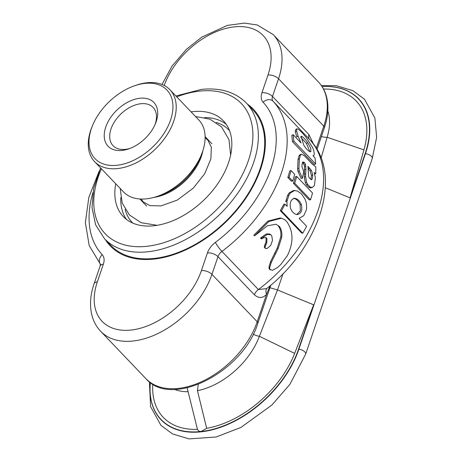 <?xml version="1.0" encoding="UTF-8"?>
<svg xmlns="http://www.w3.org/2000/svg" width="462" height="462" viewBox="0 0 462 462"><rect width="100%" height="100%" fill="white"/><g stroke="black" fill="none" stroke-linecap="round" stroke-linejoin="round"><path stroke-width="0.69" d="M150.375 382.542A90.668 57.305 -43.7 0 0 210.019 430.336A90.668 57.305 -43.7 0 0 298.845 349.284L365.43 153.69A90.668 57.305 -43.7 0 0 322.072 86.567M253.228 334.176A8.709 3.696 -156.2 0 0 259.378 336.278L277.5 289.969L269.935 287.722M198.279 384.424L197.447 390.696A62.474 39.484 -43.7 0 0 259.378 336.278L294.646 353.407L313.64 304.862L298.562 349.168A90.471 57.178 136.3 0 1 201.103 431.52A90.471 57.178 136.3 0 1 150.393 382.553M174.52 389.408A62.474 39.484 -43.7 0 0 188.092 391.712L187.116 387.861M325.346 187.745L350.063 197.875L363.929 149.884L327.131 137.26A62.474 39.484 -43.7 0 0 327.824 111.007M363.929 149.884A87.382 55.226 -43.7 0 0 323.533 89.045M350.063 197.875L365.147 153.569A90.471 57.178 -43.7 0 0 322.083 86.585M197.447 390.696L206.653 428.314A87.382 55.226 -43.7 0 0 294.646 353.407M206.653 428.314L201.103 431.52L199.099 431.237L197.534 429.643L188.092 391.712M313.64 304.862L313.207 304.649L313.64 304.862M313.207 304.649L277.5 289.969L283.062 273.637M265.794 248.596L265.159 247.932L265.275 246.419L266.805 242.677L266.949 238.652L266.164 237.682L264.01 237.56L261.475 238.912L260.643 238.334L260.828 237.728L266.464 233.893L269.548 233.997L270.946 234.8L271.806 235.995L272.482 240.407L270.651 245.501L267.227 248.435L265.794 248.596L264.697 247.834M264.997 247.984L264.362 247.314L264.466 245.819L265.968 242.111L266.083 238.115L266.949 238.652M254.597 235.851L253.794 235.245L267.891 221.09L280.353 217.908L284.505 219.508L286.7 221.506C293.509 231.312 293.716 242.717 287.324 255.723L280.642 264.691L277.362 267.613L272.574 270.276L269.843 269.433L269.721 267.55L271.356 262.26L278.159 248.481L281.681 237.399C282.276 232.998 281.502 229.343 279.348 226.415L275.941 224.243L267.273 225.837L254.597 235.851L268.867 221.489L281.479 218.197M269.15 268.711L270.154 269.918L269.15 268.711L269.017 266.84L270.605 261.596L277.281 247.955L280.723 236.977C281.289 232.605 280.492 228.961 278.343 226.062L279.348 226.415M299.168 218.451L306.629 226.27L302.76 233.212L301.663 232.998L280.307 210.637L283.951 204.123L285.1 204.25L287.116 206.358M287.173 206.277L286.867 201.773L285.707 201.68L287.595 195.484L289.05 193.018L293.405 190.511L297.17 190.904L301.259 193.676L304.701 198.596C306.439 202.027 306.993 205.781 306.364 209.858L303.765 215.673L299.185 218.353M315.742 173.643L315.864 167.019L312.364 164.16L304.135 155.544L301.282 154.216L299.93 154.782L298.989 155.885L298.065 159.419L297.603 168.59L297.909 171.304L301.132 178.523L302.437 178.234L303.748 171.569L301.894 166.661L302.35 162.653L302.968 161.896L304.625 162.786L305.549 164.576L305.879 169.3L305.625 176.738L306.589 182.236L307.761 184.54L310.106 186.995L312.237 187.543L314.403 185.557L315.367 177.783L314.189 172.505L315.742 173.643L314.68 174.041M304.308 162.457L302.974 162.942L304.215 165.055L304.51 166.747L304.308 177.073L305.284 182.53L306.456 184.823L308.801 187.272L310.32 187.895L312.237 187.543M312.993 155.729L315.015 157.837L315.662 163.97L314.322 164.593L292.486 141.724L291.799 135.366L293.122 134.656L301.074 142.977M301.074 142.914L298.082 136.169L296.771 136.937L295.305 131.682L295.593 129.655L296.881 128.754L298.481 129.285L301.83 132.38L305.977 137.133L312.699 147.696L313.738 150.52L314.327 154.117L313.767 155.602L312.97 155.63M289.114 177.321L292.689 181.069L291.424 181.225L287.843 177.477L289.813 170.825L291.106 170.582L289.114 177.321L287.843 177.477M310.528 199.751L309.263 199.902L293.445 183.345L295.414 176.692L296.708 176.449L312.52 193.006A120.322 76.045 -43.7 0 1 310.528 199.751L294.71 183.189A120.322 76.045 -43.7 0 0 296.708 176.449M270.114 285.73L266.557 294.294A7.918 5.683 44.1 0 1 266.99 288.305M309.615 139.484L273.071 101.213A118.74 75.046 -43.7 0 1 221.939 251.403A7.918 1.138 -126.9 0 1 215.367 242.4A15.829 10.008 -43.7 0 0 207.426 252.905L201.403 270.605A65.304 41.274 -43.7 0 1 131.052 330.047A65.304 41.274 -43.7 0 1 97.326 281.912L103.349 264.218A15.829 10.008 -43.7 0 0 102.223 254.695A7.918 6.133 136.9 0 0 100.421 264.241M97.326 281.912A7.918 3.904 18.8 0 0 94.069 283.801C90.269 294.941 89.53 305.359 91.857 315.055C93.445 321.338 96.373 326.744 100.647 331.266A73.221 46.281 -43.7 0 0 159.921 332.536A73.221 46.281 -43.7 0 0 211.942 274.353L257.207 321.754L266.557 294.294C262.803 298.365 258.749 298.533 254.406 294.808A7.918 5.001 136.3 0 1 258.373 289.558L266.626 288.611C319.271 247.667 343.947 174.74 309.552 139.414L309.552 139.42M308.616 176.184L307.975 166.297L311.428 170.461L312.78 174.936L312.214 179.077L311.313 179.805L309.078 177.587L308.616 176.184M308.339 168.566L310.094 170.946L311.446 175.381L310.891 179.47L312.214 179.077M304.55 169.727L305.879 169.3M301.282 154.216L300.323 155.359L299.399 158.945L298.92 168.232L299.226 170.975L302.437 178.234M295.305 131.682L296.598 130.844L296.881 128.754M298.082 136.169L296.598 130.844M292.486 141.724L293.82 141.101L293.122 134.656M301.703 136.371L301.016 136.296L303.788 145.189C306.11 148.758 308.206 150.947 310.077 151.761L310.822 151.773L310.799 148.366L307.738 142.643C305.313 139.357 303.303 137.266 301.703 136.371L300.739 136.995M309.927 151.698L306.439 143.48L300.929 137.532M315.662 163.97L293.82 141.101M292.689 181.069L294.687 174.33L291.106 170.582M293.445 183.345L294.71 183.189M293.659 198.337C296.419 198.914 298.579 201.01 300.144 204.626L300.323 210.863L296.812 214.478M301.363 204.608C302.633 210.632 301.114 213.952 296.8 214.576C293.988 213.889 291.897 211.781 290.529 208.264C289.507 202.454 290.956 199.139 294.872 198.325C297.644 198.879 299.803 200.976 301.363 204.608L300.144 204.626M297.124 214.622L296.8 214.576M294.456 198.29L294.028 198.331M289.05 193.018L290.263 193L294.698 190.425M286.867 201.773L288.796 195.501L290.263 193M285.1 204.25L281.41 210.857L280.307 210.637M302.76 233.212L281.41 210.857M260.828 237.728L261.659 238.3L267.359 234.396L270.946 234.8M261.475 238.912L261.659 238.3M321.113 158.085L327.131 137.26A8.709 4.839 13.3 0 1 321.437 136.446M152.783 384.118A87.382 55.226 -43.7 0 0 197.395 429.319M247.343 104.071A98.949 62.537 136.3 0 1 253.367 109.234A98.949 62.537 136.3 0 1 246.639 197.049A98.949 62.537 136.3 0 1 154.065 259.072A98.949 62.537 136.3 0 1 110.251 245.911A98.949 62.537 136.3 0 1 105.371 239.657M134.078 85.949L135.493 85.447A52.073 32.912 136.3 0 1 146.841 82.779A52.073 32.912 136.3 0 1 169.9 89.703A52.073 32.912 136.3 0 1 154.972 149.469A52.073 32.912 136.3 0 1 94.583 161.631A52.073 32.912 136.3 0 1 91.909 127.067L92.481 125.67A49.7 31.41 136.3 0 1 134.078 85.949A49.7 31.41 136.3 0 1 144.906 83.403A49.7 31.41 136.3 0 1 170.224 121.021A49.7 31.41 136.3 0 1 115.142 165.431A49.7 31.41 136.3 0 1 92.481 125.67M169.9 89.703L198.804 119.964A52.073 32.912 136.3 0 1 201.472 154.533A52.073 32.912 136.3 0 1 157.888 196.154A52.073 32.912 136.3 0 1 123.481 191.897L94.583 161.631M139.847 98.256A31.664 20.01 136.3 0 1 155.492 123.487A31.664 20.01 136.3 0 1 128.99 148.793A31.664 20.01 136.3 0 1 104.787 130.492A31.664 20.01 136.3 0 1 139.847 98.256M130.215 148.337A27.703 17.51 136.3 0 1 113.051 145.692A27.703 17.51 136.3 0 1 114.934 121.102A27.703 17.51 136.3 0 1 140.858 103.736A27.703 17.51 136.3 0 1 153.124 107.421A27.703 17.51 136.3 0 1 154.978 124.688M191.06 111.862A69.265 43.774 136.3 0 1 192.758 111.654A69.265 43.774 136.3 0 1 223.429 120.865A69.265 43.774 136.3 0 1 203.569 200.358A69.265 43.774 136.3 0 1 123.244 216.534A69.265 43.774 136.3 0 1 115.743 183.789M246.442 103.13L252.795 109.783A98.158 62.035 136.3 0 1 246.125 196.893A98.158 62.035 136.3 0 1 154.285 258.42A98.158 62.035 136.3 0 1 110.822 245.362L104.47 238.71A98.158 62.035 136.3 0 0 147.932 251.767A98.158 62.035 136.3 0 0 239.766 190.24A98.158 62.035 136.3 0 0 246.442 103.13C235.389 92.048 220.386 87.468 201.438 89.397L175.895 95.98M365.147 153.569L365.43 153.69A5.538 2.732 18.8 0 1 372.228 158.582L305.642 354.181L289.928 384.297L271.974 404.972L240.962 427.408L216.222 436.971L189.131 438.9L172.517 433.928L160.903 425.306L150.577 406.612L149.393 381.808M298.562 349.168L298.845 349.284A5.538 2.732 18.8 0 1 305.642 354.181M254.406 294.808L217.972 256.658A7.918 5.001 -43.7 0 1 221.939 251.403L258.373 289.558A118.74 75.046 -43.7 0 0 309.505 139.368A7.918 5.001 136.3 0 1 308.939 134.609L272.505 96.454A7.918 5.001 -43.7 0 0 273.071 101.213A7.918 6.133 -43.1 0 0 263.086 102.223A15.829 10.008 -43.7 0 1 261.966 92.706L267.989 75.006A65.304 41.274 -43.7 0 0 234.673 26.831A65.304 41.274 -43.7 0 0 164.206 85.464M308.939 134.609L313.559 144.219M316.279 148.233L323.793 126.155A3.956 1.952 18.8 0 1 324.388 127.772L317.007 149.451M267.989 75.006A7.918 3.904 18.8 0 1 278.534 78.759L323.793 126.155A73.221 46.281 136.3 0 0 318.405 81.93L273.14 34.529L257.311 24.988L244.415 23.1L227.292 25.422L201.802 37.127L186.348 49.394L172.014 66.078L162.029 84.477M273.14 34.529A73.221 46.281 -43.7 0 1 278.534 78.759L272.505 96.454A7.918 3.904 -161.2 0 0 261.966 92.706M92.902 192.631A110.822 70.045 -43.7 0 0 102.223 254.695M215.367 242.4A110.822 70.045 -43.7 0 0 263.086 102.223M270.819 285.129L257.802 323.371A3.956 1.952 18.8 0 0 257.207 321.754A73.221 46.281 136.3 0 1 205.18 379.937A73.221 46.281 136.3 0 1 145.911 378.661L100.647 331.266M207.426 252.905A7.918 3.904 18.8 0 1 217.972 256.658L211.942 274.353A7.918 3.904 -161.2 0 0 201.403 270.605M309.765 168.174L308.431 168.659M310.094 170.946L311.428 170.461M311.446 175.381L312.78 174.936M303.291 163.277L304.625 162.786M304.215 165.055L305.549 164.576M304.51 166.747L305.844 166.285M304.331 174.174L305.653 173.799M304.308 177.073L305.625 176.738M305.284 182.53L306.589 182.236M306.456 184.823L307.761 184.54M308.801 187.272L310.106 186.995M310.32 187.895L311.625 187.607M298.989 155.885L300.323 155.359M298.065 159.419L299.399 158.945M297.603 168.59L298.92 168.232M297.909 171.304L299.226 170.975M306.439 143.48L307.738 142.643M287.595 195.484L288.796 195.501M285.978 200.19L287.15 200.265M280.723 236.977L281.681 237.399M277.281 247.955L278.159 248.481M274.809 252.778L275.647 253.355M270.605 261.596L271.356 262.26M269.017 266.84L269.721 267.55M267.891 221.09L268.867 221.489M266.464 233.893L267.359 234.396M265.968 242.111L266.805 242.677M265.148 244.127L265.973 244.716M264.466 245.819L265.275 246.419M264.362 247.314L265.159 247.932M94.069 283.801L100.092 266.1A7.918 3.904 18.8 0 1 103.349 264.218M176.732 96.858A94.196 59.534 136.3 0 1 199.751 91.112A94.196 59.534 136.3 0 1 247.441 163.23A94.196 59.534 136.3 0 1 141.805 246.668A94.196 59.534 136.3 0 1 101.415 168.786M216.181 122.424A66.886 42.273 136.3 0 1 229.574 130.769M132.854 223.134A66.886 42.273 136.3 0 1 125.138 209.367M204.626 117.55A69.265 43.774 136.3 0 1 226.155 124.203M126.449 219.41A69.265 43.774 136.3 0 1 120.796 197.603M157.888 196.154L161.631 194.825A45.813 28.956 -43.7 0 0 199.977 158.206L201.472 154.533M202.887 150.664A45.12 28.517 136.3 0 1 153.956 197.389M321.385 85.551L336.324 85.718L352.945 90.685L364.558 99.307L374.878 118.001L376.634 137.387L372.228 158.582M257.802 323.371C243.422 371.662 171.587 408.991 145.911 378.661M324.388 127.772C328.141 116.69 328.892 106.497 326.646 97.193C325.138 91.222 322.395 86.134 318.405 81.93M313.767 155.607L313.184 155.925M100.427 264.264L89.212 245.593L85.366 222.696L88.837 197.343L99.157 171.165M100.687 264.547L100.404 264.102L100.092 266.1M100.577 167.908L93.728 188.265L92.007 207.623L95.622 224.827L104.47 238.71M211.896 143.751L205.122 136.654M146.639 206.075L139.859 198.978M120.184 188.444L122.176 202.951L129.372 214.928L141.164 222.73L157.144 225.306M141.112 199.041L143.116 201.813L149.879 205.613L160.955 205.908L177.252 200.092L193.214 188.201L204.683 173.776L210.891 158.87L211.342 147.216L207.761 139.992L205.128 137.907M230.63 155.117L228.985 139.651L221.541 126.911L209.91 119.173L195.507 116.516"/></g></svg>
